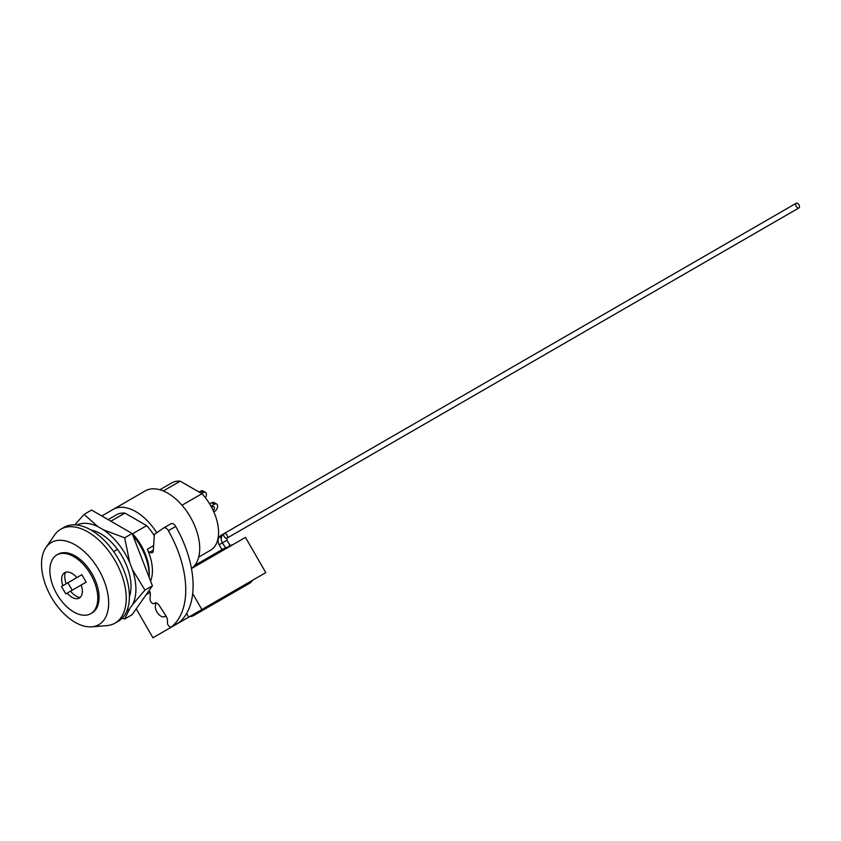 <?xml version="1.0" encoding="UTF-8"?>
<svg xmlns="http://www.w3.org/2000/svg" width="841" height="841" viewBox="0 0 841 841"><rect width="100%" height="100%" fill="white"/><g stroke="black" fill="none" stroke-linecap="round" stroke-linejoin="round"><path stroke-width="1.26" d="M205.404 497.767A4.52 2.607 120 0 0 206.434 494.466A4.52 2.607 120 0 0 205.498 492.395A4.52 2.607 120 0 0 203.238 492.616L201.64 493.541M203.238 492.616L200.673 491.144A4.52 2.607 -60 0 1 202.933 490.923L205.498 492.395M200.673 491.144L199.075 492.069M210.996 506.219L214.423 504.243A4.52 2.607 120 0 1 216.673 504.022A4.52 2.607 120 0 1 217.609 506.082A4.52 2.607 120 0 1 214.423 511.622L213.845 511.948M211.606 507.344L212.5 506.829A2.712 1.566 -60 0 1 213.856 506.692A2.712 1.566 -60 0 1 213.257 510.634M214.423 504.243L211.858 502.76A4.52 2.607 -60 0 1 214.119 502.54L216.673 504.022M211.858 502.76L209.703 504.011M159.864 489.756L171.659 482.944A38.865 22.434 60 0 1 180.226 481.178L201.956 493.72A38.865 22.434 60 0 1 210.523 550.256L198.728 557.068M149.193 577.462A42.933 24.788 -120 0 0 149.225 575.822A42.933 24.788 -120 0 0 135.737 538.881L132.605 533.762A38.865 22.434 60 0 1 149.225 572.5L149.225 575.822M113.672 551.622L117.519 549.394M134.507 539.596L135.737 538.881M180.226 481.178L163.301 490.955M108.121 519.622L116.373 514.86A38.865 22.434 60 0 1 124.952 513.105L110.886 521.22M201.956 493.72L181.992 505.241M124.952 513.105L146.67 525.636L132.605 533.762M150.581 581.026A38.865 22.434 -120 0 0 147.301 549.257L153.64 545.599M221.236 538.682A2.712 1.566 60 0 1 221.078 535.297L224.221 533.478A2.712 1.566 60 0 1 226.954 535.034A2.712 1.566 60 0 1 226.954 538.166L795.786 209.756A2.712 1.566 60 0 1 795.775 209.756A2.712 1.566 60 0 0 795.796 209.745M229.519 545.567C230.35 545.914 229.067 546.65 225.682 547.775L222.308 542.929L227.007 540.216L230.098 545.567M227.007 540.216L226.954 538.166L798.95 207.927A2.712 1.566 60 0 1 796.238 206.36A2.712 1.566 60 0 1 796.238 203.228A2.712 1.566 60 0 1 798.95 204.794A2.712 1.566 60 0 1 798.95 207.927L226.954 538.166A2.712 1.566 60 0 1 224.242 536.6A2.712 1.566 60 0 1 224.242 533.467L796.238 203.228M156.636 603.06A7.905 4.562 -120 0 0 156.952 611.975A7.905 4.562 -120 0 0 164.857 616.548A7.905 4.562 -120 0 0 165.803 615.633M146.67 525.636A38.865 22.434 60 0 1 154.302 535.717M191.401 568.19L193.031 567.255A45.193 26.092 60 0 0 188.889 514.576A45.193 26.092 60 0 0 145.167 490.934L113.209 509.383A45.193 26.092 60 0 1 156.752 532.742M232.137 545.084A21.467 12.394 -120 0 0 229.971 545.346M180.016 622.14L189.688 616.558A21.467 12.394 -120 0 0 193.682 615.559L249.609 583.265A21.467 12.394 -120 0 0 252.479 580.311L260.342 575.77M193.682 615.559A21.467 12.394 -120 0 0 196.552 612.595L166.119 630.172M183.969 619.859A9.041 7.38 60 0 0 184 619.838L184.904 619.323A9.041 7.38 60 0 0 184.936 619.302M186.607 613.467L188.71 617.126L152.946 637.772L136.231 608.821M101.793 515.975L145.167 490.934M150.066 592.474L146.134 594.745M182.329 620.816L181.803 619.901M192.684 593.588L201.882 609.515L172.962 626.219M191.475 568.569L245.456 537.399L265.798 572.616L201.882 609.515M148.132 551.149L149.772 552.232A4.647 2.681 -120 0 0 152.337 552.611A4.647 2.681 -120 0 0 153.293 550.76L154.387 534.382L163.564 528.022A4.647 2.681 60 0 1 163.68 527.948A4.647 2.681 60 0 1 168.347 530.671A85.992 49.651 60 0 1 171.501 626.839A3.259 1.882 60 0 1 171.364 626.934A3.259 1.882 60 0 1 169.567 626.661A3.259 1.882 60 0 1 167.464 622.382A8.137 4.699 -120 0 0 165.467 615.076L159.117 605.31A4.52 2.607 -120 0 0 154.818 603.05A4.52 2.607 -120 0 0 154.471 603.333A3.438 1.987 60 0 1 154.197 603.544A3.438 1.987 60 0 1 152.295 603.26A3.438 1.987 60 0 1 150.055 598.95L150.35 594.482A4.647 2.681 -120 0 0 149.109 590.508M163.785 527.896L170.923 523.775A4.647 2.681 60 0 1 171.028 523.712A4.647 2.681 60 0 1 175.695 526.434A85.992 49.651 60 0 1 178.849 622.592A3.259 1.882 60 0 1 178.713 622.687A3.259 1.882 60 0 1 178.565 622.76M58.145 554.219L56.873 554.955A33.892 19.564 -120 0 0 56.873 594.093A33.892 19.564 -120 0 0 90.765 613.667A33.892 19.564 -120 0 0 90.765 574.529A33.892 19.564 -120 0 0 56.873 554.955L58.145 554.219A33.892 19.564 -120 0 1 90.628 571.46A33.892 19.564 -120 0 1 92.037 612.921L90.765 613.667L92.037 612.921M67.164 593.105A14.623 8.442 -120 0 0 76.542 598.708A14.623 8.442 -120 0 0 81.146 585.042L86.129 582.161L81.84 574.718L76.857 577.599A14.623 8.442 -120 0 0 62.718 574.75A14.623 8.442 -120 0 0 62.875 585.672L61.498 586.461L65.798 593.904L70.518 591.17A16.074 9.283 -120 0 0 79.99 597.552M62.875 585.672L76.857 577.599M81.84 574.718L61.498 586.461M81.146 585.042L70.518 591.17M67.89 582.771L72.189 590.214M65.43 572.343A16.074 9.283 -120 0 0 66.229 583.738M53.351 600.527A47.453 27.396 -120 0 0 91.68 626.829A47.453 27.396 -120 0 0 96.841 566.624A47.453 27.396 -120 0 0 45.929 547.586A47.453 27.396 -120 0 0 53.351 600.527M91.68 626.829L106.828 625.63A54.234 31.306 -120 0 0 114.986 623.16A54.234 31.306 -120 0 0 112.726 556.816A54.234 31.306 -120 0 0 60.762 529.231A54.234 31.306 -120 0 0 54.539 535.065L45.929 547.586M114.986 623.16L118.182 621.31A54.234 31.306 -120 0 0 115.921 554.976A54.234 31.306 -120 0 0 63.958 527.381L60.762 529.231M129.419 596.637A42.933 24.788 -120 0 0 100.657 533.762A42.933 24.788 -120 0 0 90.944 529.998M126.707 611.281A49.85 28.783 -120 0 0 129.745 608.6L132.447 604.753A49.85 28.783 -120 0 0 132.447 569.588L129.745 562.608A49.85 28.783 -120 0 0 103.369 529.798L97.945 526.666A49.85 28.783 -120 0 0 76.909 525.026M97.945 526.666L84.079 514.377L74.838 524.858M84.079 514.377L91.553 510.056L132.132 533.488L152.421 585.788L132.132 614.655L124.657 618.976L129.745 608.6M122.134 618.251L124.657 618.976M132.447 604.753L144.946 590.109L152.421 585.788M144.946 590.109L132.447 569.588M129.745 562.608L124.657 537.809L132.132 533.488M124.657 537.809L103.369 529.798M222.276 535.349A2.712 1.566 60 0 0 221.078 535.297L221.078 535.297C217.903 537.662 217.262 540.816 219.154 544.758L222.308 542.929C220.426 538.986 221.067 535.833 224.242 533.467L224.242 533.467M175.695 526.434L168.347 530.671M178.849 622.592L171.501 626.839M155.228 602.892L154.471 603.333M153.325 550.172L149.772 552.232M225.136 547.827L194.818 565.331M165.961 615.906L164.857 616.548M226.944 538.166L795.786 209.756M219.154 544.758L221.971 549.646M171.028 523.712L163.68 527.948M178.713 622.687L171.364 626.934M155.375 602.86L154.197 603.544"/></g></svg>
